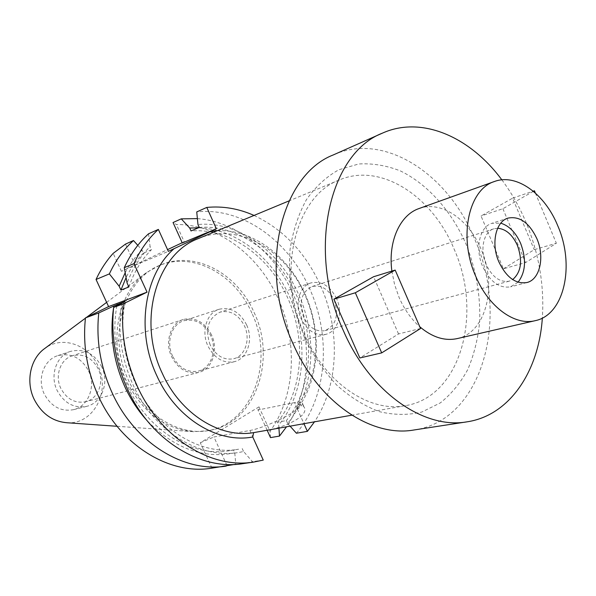 <?xml version="1.0" encoding="UTF-8"?>
<svg xmlns="http://www.w3.org/2000/svg" width="596" height="596" viewBox="0 0 596 596"><rect width="100%" height="100%" fill="white"/><g stroke="black" fill="none" stroke-linecap="round" stroke-linejoin="round"><path stroke-width="0.45" stroke-dasharray="2.98 2.23" d="M66.789 422.728C93.296 424.963 110.975 391.43 98.005 365.989C88.692 344.704 62.222 335.369 44.991 348.31M88.566 370.928C96.157 386.156 88.536 406.323 73.524 409.675C61.023 411.866 51.278 406.666 44.298 394.083C36.855 379.242 43.821 359.805 57.708 355.67C70.961 352.579 81.25 357.667 88.566 370.928M251.877 313.131C235.174 274.354 193.238 251.288 159.303 265.525L146.974 272.29C117.822 291.898 107.615 341.985 126.538 381.127C142.519 412.261 164.898 429.12 193.67 431.713L207.699 430.759C253.166 423.205 274.637 360.513 251.877 313.131M254.082 312.453C276.887 359.947 255.423 422.773 209.904 430.342C180.066 436.63 144.552 415.852 128.609 380.568C106.58 335.511 124.229 277.937 161.382 264.691C195.361 250.439 237.35 273.571 254.082 312.453M211.424 468.225L226.949 465.402L213.927 436.987L249.925 430.476C260.079 428.777 280.954 420.009 292.748 412.454C299.378 408.208 302.612 405.153 302.455 403.283C302.09 401.86 299.475 401.63 294.603 402.591L257.971 409.981L258.969 406.867L270.048 431.348C295.34 396.273 298.089 342.588 278.429 299.237C259.342 255.639 218.255 224.059 176.394 224.528L173.041 222.531M258.969 406.867L200.286 442.746L211.975 468.143M182.197 242.736L184.209 241.79L176.394 224.528M125.488 244.099L135.143 265.16L121.42 271.307L167.55 249.62M121.42 271.307L113.166 253.367M135.143 265.16L168.348 251.37M184.209 241.79L182.309 242.982M217.212 230.741C252.607 228.946 288.583 256.146 305.204 294.417C322.361 332.412 319.635 379.57 297.315 408.923L297.97 404.811C319.016 376.523 321.453 331.458 305.033 295.095C285.633 249.463 237.253 221.779 198.259 238.616M254.038 215.432C283.48 229.393 305.696 252.883 320.678 285.909C340.651 330.475 338.811 385.254 314.494 421.819M297.315 408.923L303.953 423.696M197.388 218.62C237.215 221.578 275.032 252.771 293.321 294.536C312.855 337.828 310.747 391.177 286.534 426.796M270.487 437.606L270.048 431.348M267.15 430.245L257.971 409.981M200.286 442.746L213.927 436.987M116.868 305.659C112.123 332.769 115.676 359.53 127.544 385.932C147.912 430.915 192.404 457.527 229.862 450.643L233.438 449.973L234.757 452.856L235.785 464.105L226.949 465.402M235.785 464.105L234.466 464.448M234.757 452.856C203.176 459.166 173.809 448.267 146.661 420.143M125.086 301.382C119.975 329.126 123.506 356.594 135.672 383.772C156.226 429.232 201.001 456.141 238.624 449.22L233.438 449.973M121.83 302.977C117.285 330.758 121.077 358.136 133.199 385.128C155.184 433.836 204.078 461.378 243.548 451.463L252.436 461.669L242.833 463.651M242.214 448.55L243.548 451.463M263.261 460.09L252.436 461.669M297.97 404.811C301.539 404.624 303.736 405.682 304.571 407.999C308.266 417.125 281.252 429.202 259.506 431.601M453.966 248.77C483.237 313.183 460.879 396.906 405.556 405.63C370.041 412.857 325.908 383.742 304.809 335.22C275.725 272.961 295.206 195.793 339.444 179.94C380.606 162.194 432.249 195.972 453.966 248.77M304.362 337.463L294.379 308.564C290.133 288.449 288.695 268.707 290.058 249.344C293.023 230.734 298.484 214.158 306.448 199.615C315.627 186.63 326.437 176.677 338.856 169.763L358.695 163.975C372.589 163.17 386.469 165.479 400.333 170.903C427.623 184.119 451.261 210.798 465.848 243.63C476.01 269.213 480.614 295.281 479.676 321.833C477.94 338.915 474.006 354.739 467.882 369.311C460.559 382.848 451.381 394.038 440.34 402.889L421.826 412.03C408.26 415.285 394.105 415.151 379.347 411.635C364.573 406.114 350.448 397.346 336.964 385.321C324.224 371.613 313.354 355.663 304.362 337.463M413.937 429.992C482.857 420.456 510.087 317.325 474.446 238.638C447.983 173.809 384.197 131.701 333.358 154.9M501.847 179.85C511.465 192.717 519.533 206.901 526.059 222.412C539.022 253.821 544.446 285.707 542.338 318.078M457.154 338.603C486.098 332.829 497.585 285.998 481.017 249.121C468.732 219.231 440.973 200.234 419.055 208.533M391.87 271.098L394.582 284.612L399.178 297.657C404.416 309.525 411.285 319.233 419.778 326.764M420.538 328.508L398.538 333.939L359.85 357.965M398.538 333.939L373.573 276.738M503.419 268.796L534.225 249.664L556.359 243.265L525.575 262.583L503.419 268.796L481.039 215.99L512.582 198.163L534.225 249.664M518.066 282.184L510.586 286.832C499.426 288.591 490.128 281.841 482.7 266.591C474.707 248.696 479.616 226.659 491.968 223.291L500.782 223.172M497.66 228.253L493.838 228.812C483.617 231.561 479.557 249.746 486.142 264.497C492.274 277.095 499.947 282.653 509.178 281.178L512.694 279.584M334.103 299.915C339.131 315.172 336.107 325.409 325.029 330.631C316.178 332.166 309.048 327.673 303.632 317.161C298.648 302.142 301.472 291.928 312.11 286.527C321.259 284.65 328.59 289.112 334.103 299.915M336.561 298.529C330.124 285.909 321.564 280.716 310.874 282.936C299.46 286.125 294.32 304.273 301.055 318.622C307.35 330.84 315.642 336.077 325.923 334.326C337.977 331.555 343.318 313.019 336.561 298.529M210.127 344.786C204.838 328.985 208.153 318.1 220.073 312.148C230.354 309.935 238.497 314.539 244.479 325.938C250.752 339.057 245.314 356.035 233.714 358.725C223.828 360.461 215.968 355.812 210.127 344.786M246.573 324.79C239.83 311.939 230.659 306.769 219.052 309.279C206.738 312.796 200.927 331.443 207.93 345.993C214.485 358.375 223.306 363.605 234.399 361.683C247.496 358.688 253.635 339.556 246.573 324.79M172.602 356.14C165.837 342.201 171.626 324.239 183.717 320.775C195.108 318.279 204.07 323.196 210.611 335.518C217.443 349.688 211.304 368.119 198.446 371.07C187.561 372.977 178.949 368 172.602 356.14M211.573 334.997C204.681 322.019 195.242 316.856 183.255 319.501C170.56 323.151 164.474 342.03 171.596 356.684C178.264 369.147 187.315 374.385 198.751 372.396C212.295 369.311 218.762 349.904 211.573 334.997M60.874 388.443C54.556 375.793 60.449 359.232 72.243 355.797C83.38 353.264 92.03 357.615 98.206 368.85C104.628 381.768 98.28 398.843 85.697 401.726C75.089 403.626 66.812 399.201 60.874 388.443M101.797 366.965C94.377 353.458 83.969 348.265 70.574 351.372C56.546 355.544 49.542 375.316 57.097 390.425C64.182 403.246 74.046 408.551 86.681 406.345C101.841 402.963 109.5 382.461 101.797 366.965M533.42 191.338L502.882 208.727L481.039 215.99M502.882 208.727L525.575 262.583M512.582 198.163L533.219 191.174M535.364 193.022L556.359 243.265M290.088 426.162L287.644 423.421C314.234 391.05 318.085 337.485 298.648 294.551C279.882 251.318 238.393 220.9 197.961 224.491M278.928 428.144L278.712 425.037L277.438 422.229L286.363 420.582L287.644 423.421M296.398 433.225C326.936 397.607 331.644 337.418 309.913 289.306C288.963 240.836 242.103 206.805 196.732 211.923M199.287 227.426C238.415 224.26 278.481 253.762 296.674 295.638C315.507 337.217 311.894 389.054 286.363 420.582M277.438 422.229C302.917 390.969 306.597 339.571 287.905 298.38C269.846 256.898 229.981 227.739 191.04 230.957M198.386 227.814C235.927 228.655 272.528 257.651 289.88 297.307C309.175 339.832 305.241 392.943 278.712 425.037M148.553 233.788L150.095 246.64C140.142 256.392 132.483 268.535 127.112 283.07M137.795 245.329L142.064 250.096L143.435 253.091L151.473 249.664L150.095 246.64M128.9 286.952C133.996 272.074 141.52 259.647 151.473 249.664M143.435 253.091C136.521 259.983 130.733 268.14 126.069 277.58M125.175 272.745C129.846 264.065 135.478 256.511 142.064 250.096M249.925 430.476L252.793 436.771M297.352 408.707L294.603 402.591M85.422 318.175L86.435 317.422M106.632 302.366L146.974 272.29M117.092 426.289L193.67 431.713M209.904 430.342L207.699 430.759M161.382 264.691L159.303 265.525M238.624 449.22L229.862 450.643M302.455 403.283L304.571 407.999M405.556 405.63L351.834 415.181M339.444 179.94L289.06 200.874M508.03 218.106L491.968 223.291M526.901 282.534L510.586 286.832M493.838 228.812L312.11 286.527M509.178 281.178L325.029 330.631M310.874 282.936L220.073 312.148M325.923 334.326L233.714 358.725M219.052 309.279L183.717 320.775M234.399 361.683L198.446 371.07M183.255 319.501L72.243 355.797M198.751 372.396L85.697 401.726M70.574 351.372L57.708 355.67M86.681 406.345L73.524 409.675"/><path stroke-width="0.89" d="M85.422 318.175L44.991 348.31C30.463 358.241 25.375 381.47 34.195 399.365C41.631 413.639 52.5 421.424 66.789 422.728L117.092 426.289M234.466 464.448L211.424 468.225C169.972 475.124 121.152 445.987 98.705 396.802C87.031 371.226 82.613 344.928 85.451 317.899L108.591 306.597L96.038 279.472C100.642 269.608 106.349 260.906 113.166 253.367L125.488 244.099L133.489 240.531L137.795 245.329M167.55 249.62L182.197 242.736M146.661 420.143C138.019 410.517 130.822 399.566 125.078 387.273C113.061 360.573 109.329 333.462 113.881 305.949L125.086 301.382L113.635 307.417L123.327 303.811L147.048 292.152L108.591 306.597M113.881 305.949L98.757 312.952L85.451 317.899M147.048 292.152L133.966 263.626C140.194 249.97 148.322 238.564 158.365 229.408L168.348 251.37L174.121 248.651C144.12 274.51 135.597 331.234 156.942 375.957C176.081 418.534 217.845 443.752 252.756 436.987L263.261 460.09L253.613 462.086C211.275 469.164 160.898 438.425 137.475 386.662C125.294 359.746 120.578 332.128 123.327 303.811M133.966 263.626L124.266 267.678L127.112 283.07L128.9 286.952L120.928 290.066L119.155 286.229L109.366 273.899L96.038 279.472M109.366 273.899C115.535 260.616 123.581 249.486 133.489 240.531M174.121 248.651L216.363 228.73L182.309 242.982L173.041 222.531L181.258 218.851L197.388 218.62M252.756 436.987L253.62 432.629C220.192 438.522 180.64 414.16 162.417 373.588C136.856 320.849 156.413 253.956 198.259 238.616L289.06 200.874M217.212 230.741L210.917 231.3M216.363 228.73L206.79 207.423C222.822 205.896 238.571 208.57 254.038 215.432M314.494 421.819L307.394 431.362L303.953 423.696M206.79 207.423L196.732 211.923L197.961 224.491L199.287 227.426L191.04 230.957L189.722 228.052L181.258 218.851M286.534 426.796L279.479 436.086L278.928 428.144M267.15 430.245L270.487 437.606L279.479 436.086M226.264 466.065C184.492 473.03 135.113 443.327 112.324 393.241C100.463 367.196 95.941 340.428 98.757 312.952M117.114 304.362L116.868 305.659M113.635 307.417C110.856 335.406 115.497 362.681 127.551 389.255C150.728 440.362 200.71 470.691 242.833 463.651L253.613 462.086M259.506 431.601L253.62 432.629M382.476 133.117L333.358 154.9C280.835 174.993 257.763 268.394 293.15 343.974C318.726 402.523 371.45 437.628 413.937 429.992L467.048 421.826C424.106 429.612 370.056 392.473 343.4 330.728C306.545 250.983 329.32 153.254 382.476 133.117C421.67 115.475 470.088 136.849 501.847 179.85M542.338 318.078C538.799 371.42 509.565 415.539 467.048 421.826M494.434 181.512C516.538 173.131 544.893 193.879 557.789 225.839C575.125 265.272 564.397 314.882 535.193 320.678C514.817 325.945 488.504 306.977 475.675 276.164C458.197 237.066 468.538 189.319 494.434 181.512L419.055 208.533C399.976 214.888 387.877 241.529 391.87 271.098M419.778 326.764C432.227 337.291 444.683 341.232 457.154 338.603L535.193 320.678M373.573 276.738L333.909 299.155L355.328 292.778L395.17 270.077L373.573 276.738M395.17 270.077L420.538 328.508L381.701 352.884L359.85 357.965L333.909 299.155M536.869 238.661C529.27 222.74 519.66 215.886 508.03 218.106C495.663 221.474 490.813 243.779 498.889 261.935C506.384 277.416 515.726 284.277 526.901 282.534C539.976 279.599 544.915 256.891 536.869 238.661M500.782 223.172C509.193 225.817 515.831 232.589 520.68 243.481C526.529 259.297 525.665 272.201 518.066 282.184M512.694 279.584C521.217 272.104 522.796 260.728 517.432 245.455C512.5 234.705 505.907 228.976 497.66 228.253M381.701 352.884L355.328 292.778M533.219 191.174L534.418 190.765L533.42 191.338M534.418 190.765L535.364 193.022M290.088 426.162L296.398 433.225L307.394 431.362M189.722 228.052L198.386 227.814M124.266 267.678C130.472 254.172 138.563 242.87 148.553 233.788L158.365 229.408M126.069 277.58L120.928 290.066M119.155 286.229L125.175 272.745M86.435 317.422L106.632 302.366M351.834 415.181L259.327 431.631"/></g></svg>
